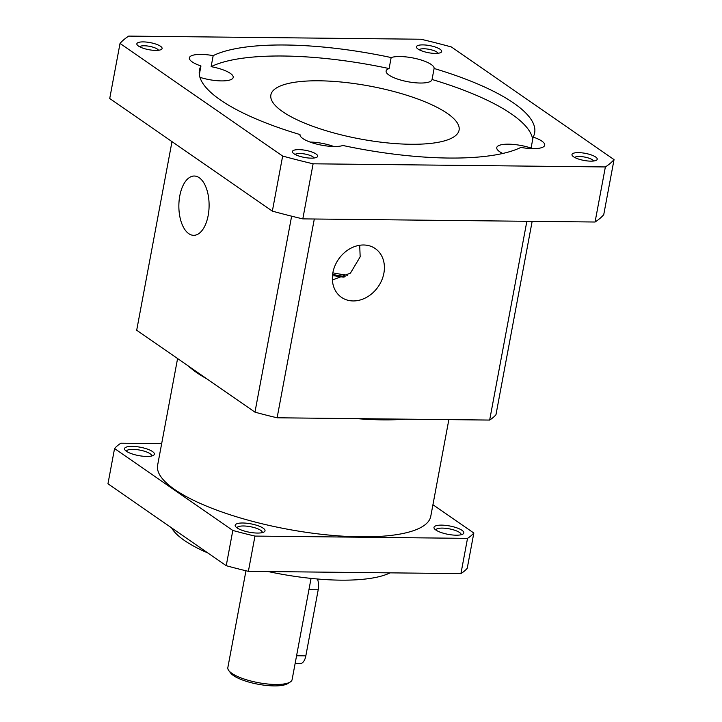 <?xml version="1.0" encoding="UTF-8"?>
<svg xmlns="http://www.w3.org/2000/svg" width="722" height="722" viewBox="0 0 722 722"><rect width="100%" height="100%" fill="white"/><g stroke="black" fill="none" stroke-linecap="round" stroke-linejoin="round"><path stroke-width="1.08" d="M126.422 451.277A12.843 3.601 -169.4 0 1 126.431 451.25A12.843 3.601 -169.4 0 1 136.196 449.553A12.843 3.601 -169.4 0 1 150.095 453.732A12.843 3.601 -169.4 0 1 151.674 455.979A12.843 3.601 -169.4 0 1 151.665 456.006M152.513 451.548A15.18 4.26 -169.4 0 1 153.497 455.302A15.18 4.26 -169.4 0 1 140.646 455.925A15.18 4.26 -169.4 0 1 126.404 451.268A15.18 4.26 -169.4 0 1 124.969 449.968A15.18 4.26 -169.4 0 1 133.976 446.44A15.18 4.26 -169.4 0 1 152.513 451.548M237.051 527.899A12.843 3.601 -169.4 0 1 237.06 527.872A15.18 4.26 -169.4 0 1 235.598 526.582A15.18 4.26 -169.4 0 1 244.614 523.062A15.18 4.26 -169.4 0 1 263.151 528.17A15.18 4.26 -169.4 0 1 264.135 531.924A15.18 4.26 -169.4 0 1 251.283 532.547A15.18 4.26 -169.4 0 1 237.042 527.89A12.843 3.601 -169.4 0 1 246.834 526.176A12.843 3.601 -169.4 0 1 260.732 530.354A12.843 3.601 -169.4 0 1 262.312 532.592A12.843 3.601 -169.4 0 1 262.303 532.628M435.862 530.02A15.18 4.26 -169.4 0 1 434.418 528.721A15.18 4.26 -169.4 0 1 443.434 525.192A15.18 4.26 -169.4 0 1 461.972 530.3A15.18 4.26 -169.4 0 1 462.955 534.054A15.18 4.26 -169.4 0 1 450.104 534.686A15.18 4.26 -169.4 0 1 435.862 530.02A12.843 3.601 -169.4 0 1 435.88 530.002A12.843 3.601 -169.4 0 1 445.654 528.305A12.843 3.601 -169.4 0 1 459.553 532.484A12.843 3.601 -169.4 0 1 461.132 534.731A12.843 3.601 -169.4 0 1 461.123 534.758M188.424 366.072A138.94 38.997 10.6 0 0 196.583 372.525A138.94 38.997 10.6 0 0 207.115 379.014M177.585 358.563L157.622 465.23A138.94 38.997 10.6 0 0 174.688 489.507A138.94 38.997 10.6 0 0 325.053 534.686A138.94 38.997 10.6 0 0 430.754 516.347L448.858 419.626M207.936 553.025A116.756 32.77 -169.4 0 1 184.29 540.381A116.756 32.77 -169.4 0 1 171.574 527.845M432.938 504.714L473.831 533.035A186.808 52.426 -169.4 0 1 467.522 538.368L254.965 536.085A186.808 52.426 -169.4 0 1 232.818 530.453L114.554 448.542A186.808 52.426 -169.4 0 1 120.863 443.209L161.665 443.651M473.831 533.035L467.233 568.286A186.808 52.426 -169.4 0 1 460.925 573.611L248.377 571.337A186.808 52.426 -169.4 0 1 226.23 565.696L107.957 483.785L114.554 448.542M467.522 538.368L460.925 573.611M248.377 571.337L254.965 536.085M232.818 530.453L226.23 565.696M390.088 572.853A116.756 32.77 -169.4 0 1 268.106 571.544M356.939 418.643A138.94 38.997 10.6 0 0 405.448 419.166M245.967 570.759L227.836 667.624A32.689 9.178 10.6 0 0 228.748 670.521A32.689 9.178 10.6 0 0 275.614 684.474A32.689 9.178 10.6 0 0 290.208 682.019A32.689 9.178 10.6 0 0 292.103 679.646L311.056 578.394M290.208 682.019L287.636 683.626A30.36 8.52 -169.4 0 1 274.089 685.9A30.36 8.52 -169.4 0 1 230.571 672.949L228.748 670.521M335.216 274.992L335.044 275.876A32.689 9.178 10.6 0 0 344.06 277.14M332.445 275.849L335.044 275.876M332.869 272.699A29.656 24.115 124.7 0 0 341.488 297.347A29.656 24.115 124.7 0 0 383.878 273.241A29.656 24.115 124.7 0 0 375.26 248.585A29.656 24.115 124.7 0 0 332.869 272.699M332.382 279.992L350.432 273.151L360.17 256.824L359.7 245.272M179.787 195.843A29.656 15.126 -89.4 0 0 193.658 235.327A29.656 15.126 -89.4 0 0 208.171 215.508A29.656 15.126 -89.4 0 0 194.299 176.024A29.656 15.126 -89.4 0 0 179.787 195.843M171.989 141.62L136.693 330.243L254.965 412.154A186.808 52.426 10.6 0 0 277.113 417.785L489.66 420.069A186.808 52.426 10.6 0 0 495.969 414.735L532.159 221.338M291.634 216.176L254.965 412.154M277.113 417.785L314.314 219.001M526.861 221.284L489.66 420.069M317.472 578.999A11.678 5.956 90.6 0 1 318.203 589.775L305.83 655.865A11.678 5.956 90.6 0 1 300.117 663.671L295.108 663.617M199.326 74.592L200.942 65.973A170.518 47.86 10.6 0 0 199.434 70.151A170.518 47.86 10.6 0 0 220.372 99.943A170.518 47.86 10.6 0 0 299.982 134.563A23.348 6.552 10.6 0 0 302.861 138.552A23.348 6.552 10.6 0 0 322.833 145.402A23.348 6.552 10.6 0 0 342.923 145.492A170.518 47.86 10.6 0 0 520.905 147.405A23.348 6.552 10.6 0 0 544.722 145.194A23.348 6.552 10.6 0 0 541.852 141.115A23.348 6.552 10.6 0 0 533.143 137.063A170.518 47.86 10.6 0 0 534.65 132.884A170.518 47.86 10.6 0 0 513.703 103.093A170.518 47.86 10.6 0 0 434.102 68.482A23.348 6.552 10.6 0 0 431.224 64.493A23.348 6.552 10.6 0 0 411.251 57.643A23.348 6.552 10.6 0 0 391.162 57.552A170.518 47.86 10.6 0 0 213.18 55.639L211.122 66.659A170.518 47.86 10.6 0 1 389.104 68.563L391.162 57.552M434.102 68.482L432.045 79.492A23.348 6.552 10.6 0 1 432.027 79.591A23.348 6.552 10.6 0 1 414.266 82.669A23.348 6.552 10.6 0 1 388.987 75.079A23.348 6.552 10.6 0 1 386.126 71A23.348 6.552 10.6 0 1 389.104 68.563M533.143 137.063L531.076 148.082A23.348 6.552 10.6 0 0 496.754 147.613A23.348 6.552 10.6 0 0 499.624 151.692A23.348 6.552 10.6 0 0 502.711 153.47M418.002 49.033A12.843 3.601 10.6 0 0 430.041 52.977A12.843 3.601 10.6 0 0 440.925 52.444A12.843 3.601 10.6 0 0 440.086 49.267A12.843 3.601 10.6 0 0 424.401 44.944A12.843 3.601 10.6 0 0 416.774 47.932A12.843 3.601 10.6 0 0 418.002 49.033M438.064 53.266A9.81 2.753 10.6 0 0 436.945 52.11A9.81 2.753 10.6 0 0 427.243 49.024A9.81 2.753 10.6 0 0 419.139 49.728M573.566 156.773A12.843 3.601 10.6 0 0 585.605 160.708A12.843 3.601 10.6 0 0 596.489 160.185A12.843 3.601 10.6 0 0 595.65 157.008A12.843 3.601 10.6 0 0 579.965 152.685A12.843 3.601 10.6 0 0 572.338 155.663A12.843 3.601 10.6 0 0 573.566 156.773M593.628 161.006A9.81 2.753 10.6 0 0 592.509 159.842A9.81 2.753 10.6 0 0 582.807 156.764A9.81 2.753 10.6 0 0 574.712 157.468M293.989 153.768A12.843 3.601 10.6 0 0 306.038 157.712A12.843 3.601 10.6 0 0 316.913 157.188A12.843 3.601 10.6 0 0 316.083 154.012A12.843 3.601 10.6 0 0 300.397 149.689A12.843 3.601 10.6 0 0 292.771 152.667A12.843 3.601 10.6 0 0 293.989 153.768M314.061 158.01A9.81 2.753 10.6 0 0 312.933 156.845A9.81 2.753 10.6 0 0 303.24 153.759A9.81 2.753 10.6 0 0 295.136 154.463M199.931 77.335A23.348 6.552 10.6 0 0 233.206 77.453A23.348 6.552 10.6 0 0 230.336 73.373A23.348 6.552 10.6 0 0 211.122 66.659M213.18 55.639A23.348 6.552 10.6 0 0 189.363 57.85A23.348 6.552 10.6 0 0 192.232 61.93A23.348 6.552 10.6 0 0 200.942 65.973M138.425 46.037A12.843 3.601 10.6 0 0 150.474 49.971A12.843 3.601 10.6 0 0 161.349 49.448A12.843 3.601 10.6 0 0 160.519 46.271A12.843 3.601 10.6 0 0 144.833 41.948A12.843 3.601 10.6 0 0 137.207 44.926A12.843 3.601 10.6 0 0 138.425 46.037M158.497 50.269A9.81 2.753 10.6 0 0 157.369 49.105A9.81 2.753 10.6 0 0 147.676 46.027A9.81 2.753 10.6 0 0 139.572 46.731M282.636 111.648A95.737 26.867 10.6 0 0 386.243 142.785A95.737 26.867 10.6 0 0 459.084 130.15A95.737 26.867 10.6 0 0 447.324 113.417A95.737 26.867 10.6 0 0 343.708 82.281A95.737 26.867 10.6 0 0 270.876 94.925A95.737 26.867 10.6 0 0 282.636 111.648M532.692 139.463A170.518 47.86 10.6 0 0 511.645 114.112A170.518 47.86 10.6 0 0 432.045 79.492M120.032 43.428A256.861 72.092 -169.4 0 1 128.715 36.1L420.971 39.232A256.861 72.092 10.6 0 1 451.421 46.984L614.043 159.607A256.861 72.092 -169.4 0 1 605.37 166.944L313.113 163.804A256.861 72.092 -169.4 0 1 282.654 156.051L120.032 43.428L109.726 98.508L272.347 211.131A256.861 72.092 -169.4 0 0 302.807 218.883L313.113 163.804M614.043 159.607L603.736 214.687A256.861 72.092 -169.4 0 1 595.063 222.015L302.807 218.883M605.37 166.944L595.063 222.015M282.654 156.051L272.347 211.131M333.817 146.503A23.348 6.552 10.6 0 0 310.009 142.044M332.842 272.835A79.393 22.283 10.6 0 0 347.49 275.29M318.203 589.775L308.944 589.675M305.83 655.865L296.58 655.766M332.589 274.495L345.116 276.634"/></g></svg>

